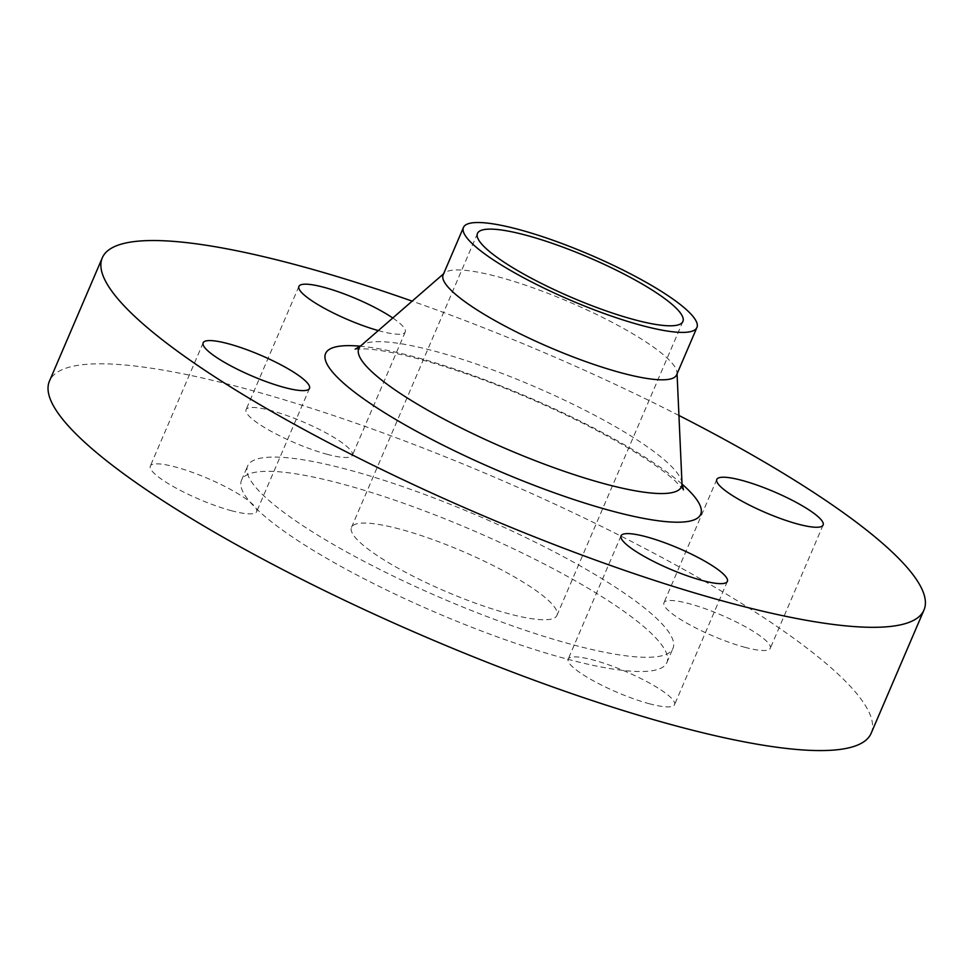<?xml version="1.0" encoding="UTF-8"?>
<svg xmlns="http://www.w3.org/2000/svg" width="973" height="973" viewBox="0 0 973 973"><rect width="100%" height="100%" fill="white"/><g stroke="black" fill="none" stroke-linecap="round" stroke-linejoin="round"><path stroke-width="0.73" stroke-dasharray="4.87 3.65" d="M745.464 647.459A57.845 11.262 -156.8 0 1 689.37 624.581A57.845 11.262 -156.8 0 1 663.951 602.725A57.845 11.262 -156.8 0 1 688.762 603.564A57.845 11.262 -156.8 0 1 744.868 626.454A57.845 11.262 -156.8 0 1 770.288 648.298A57.845 11.262 -156.8 0 1 745.464 647.459M649.721 703.844A57.845 11.262 -156.8 0 1 593.627 680.966A57.845 11.262 -156.8 0 1 568.196 659.11A57.845 11.262 -156.8 0 1 593.019 659.949A57.845 11.262 -156.8 0 1 649.113 682.839A57.845 11.262 -156.8 0 1 674.544 704.683A57.845 11.262 -156.8 0 1 649.721 703.844M231.829 510.813A57.845 11.262 -156.8 0 1 175.736 487.923A57.845 11.262 -156.8 0 1 150.316 466.079A57.845 11.262 -156.8 0 1 175.14 466.918A57.845 11.262 -156.8 0 1 231.233 489.808A57.845 11.262 -156.8 0 1 256.653 511.652A57.845 11.262 -156.8 0 1 231.829 510.813M327.585 454.427A57.845 11.262 -156.8 0 1 271.479 431.538A57.845 11.262 -156.8 0 1 246.06 409.694A57.845 11.262 -156.8 0 1 270.883 410.533A57.845 11.262 -156.8 0 1 326.977 433.411A57.845 11.262 -156.8 0 1 352.396 455.267A57.845 11.262 -156.8 0 1 327.585 454.427M378.29 330.577A57.845 11.262 23.2 0 0 380.419 331.161A57.845 11.262 23.2 0 0 405.23 332A57.845 11.262 23.2 0 0 392.776 317.989M567.6 659.207A231.392 45.026 23.2 0 0 666.882 662.564A231.392 45.026 23.2 0 0 565.191 575.165A231.392 45.026 23.2 0 0 340.818 483.617A231.392 45.026 23.2 0 0 241.523 480.261A231.392 45.026 23.2 0 0 343.214 567.66A231.392 45.026 23.2 0 0 567.6 659.207M573.693 644.99A231.392 45.026 23.2 0 0 672.975 648.346A231.392 45.026 23.2 0 0 571.285 560.947A231.392 45.026 23.2 0 0 346.911 469.387A231.392 45.026 23.2 0 0 247.629 466.031A231.392 45.026 23.2 0 0 349.307 553.442A231.392 45.026 23.2 0 0 573.693 644.99M871.151 733.277A446.996 86.986 23.2 0 0 674.715 564.437A446.996 86.986 23.2 0 0 241.243 387.582A446.996 86.986 23.2 0 0 49.453 381.1M678.935 415.471A446.996 86.986 23.2 0 0 412.151 301.131M676.6 374.909A127.001 24.714 23.2 0 0 677.001 372.562A127.001 24.714 23.2 0 0 616.031 324.362A127.001 24.714 23.2 0 0 497.629 276.685A127.001 24.714 23.2 0 0 444.564 272.939A127.001 24.714 23.2 0 0 443.141 274.848M399.441 529.008A111.749 21.747 23.2 0 0 351.496 527.39A111.749 21.747 23.2 0 0 400.596 569.594A111.749 21.747 23.2 0 0 508.964 613.817A111.749 21.747 23.2 0 0 556.921 615.435A111.749 21.747 23.2 0 0 507.809 573.219A111.749 21.747 23.2 0 0 399.441 529.008M682.037 484.092A204.062 39.711 23.2 0 0 413.136 356.495A204.062 39.711 23.2 0 0 360.314 346.206M682 483.508A175.529 34.152 23.2 0 0 597.75 416.894A175.529 34.152 23.2 0 0 434.104 351.01A175.529 34.152 23.2 0 0 360.764 345.829M716.785 479.458L663.951 602.725M621.029 535.843L568.196 659.11M203.15 342.812L150.316 466.079M298.893 286.415L246.06 409.694M666.882 662.564L672.975 648.346M683.46 489.857L675.371 481.112C658.307 465.605 628.801 446.984 586.853 425.25C527.913 395.634 471.358 373.401 417.21 358.538C394.892 352.713 377.658 349.489 365.495 348.869L355.157 349.149M677.001 372.562L677.062 373.839M351.496 527.39L477.475 233.435M556.921 615.435L682.9 321.479M444.564 272.939L443.603 273.778M241.523 480.261L247.629 466.031M405.23 332L352.396 455.267M309.487 388.385L256.653 511.652M727.378 581.416L674.544 704.683M823.122 525.031L770.288 648.298"/><path stroke-width="1.46" d="M741.596 480.297A57.845 11.262 23.2 0 0 716.785 479.458A57.845 11.262 23.2 0 0 742.204 501.302A57.845 11.262 23.2 0 0 798.298 524.192A57.845 11.262 23.2 0 0 823.122 525.031A57.845 11.262 23.2 0 0 797.702 503.187A57.845 11.262 23.2 0 0 741.596 480.297M645.853 536.682A57.845 11.262 23.2 0 0 621.029 535.843A57.845 11.262 23.2 0 0 646.461 557.687A57.845 11.262 23.2 0 0 702.555 580.577A57.845 11.262 23.2 0 0 727.378 581.416A57.845 11.262 23.2 0 0 701.947 559.572A57.845 11.262 23.2 0 0 645.853 536.682M227.974 343.651A57.845 11.262 23.2 0 0 203.15 342.812A57.845 11.262 23.2 0 0 228.57 364.656A57.845 11.262 23.2 0 0 284.663 387.546A57.845 11.262 23.2 0 0 309.487 388.385A57.845 11.262 23.2 0 0 284.067 366.529A57.845 11.262 23.2 0 0 227.974 343.651M392.776 317.989A57.845 11.262 23.2 0 0 323.717 287.254A57.845 11.262 23.2 0 0 298.893 286.415A57.845 11.262 23.2 0 0 323.267 307.687A57.845 11.262 23.2 0 0 378.29 330.577M412.151 301.131A446.996 86.986 23.2 0 0 294.077 264.315A446.996 86.986 23.2 0 0 102.287 257.833L49.453 381.1A446.996 86.986 23.2 0 0 245.889 549.94A446.996 86.986 23.2 0 0 679.361 726.795A446.996 86.986 23.2 0 0 871.151 733.277L923.985 610.01A446.996 86.986 23.2 0 0 678.935 415.471M102.287 257.833A446.996 86.986 23.2 0 0 298.723 426.673A446.996 86.986 23.2 0 0 732.183 603.528A446.996 86.986 23.2 0 0 923.985 610.01M463.464 227.427L443.141 274.848A127.001 24.714 23.2 0 0 498.954 322.817A127.001 24.714 23.2 0 0 622.112 373.06A127.001 24.714 23.2 0 0 676.6 374.909L696.923 327.487A127.001 24.714 23.2 0 0 641.11 279.519A127.001 24.714 23.2 0 0 517.952 229.275A127.001 24.714 23.2 0 0 463.464 227.427A127.001 24.714 23.2 0 0 519.278 275.408A127.001 24.714 23.2 0 0 642.423 325.651A127.001 24.714 23.2 0 0 696.923 327.487M525.432 235.065A111.749 21.747 23.2 0 0 477.475 233.435A111.749 21.747 23.2 0 0 526.588 275.651A111.749 21.747 23.2 0 0 634.955 319.862A111.749 21.747 23.2 0 0 682.9 321.479A111.749 21.747 23.2 0 0 633.8 279.275A111.749 21.747 23.2 0 0 525.432 235.065M360.314 346.206A204.062 39.711 23.2 0 0 375.919 407.188A204.062 39.711 23.2 0 0 613.136 511.348A204.062 39.711 23.2 0 0 682.037 484.092M355.157 349.149L360.764 345.829A175.529 34.152 23.2 0 0 429.543 411.214A175.529 34.152 23.2 0 0 606.143 484.213A175.529 34.152 23.2 0 0 682 483.508L683.46 489.857M677.062 373.839L682 483.508M443.603 273.778L360.764 345.829"/></g></svg>

